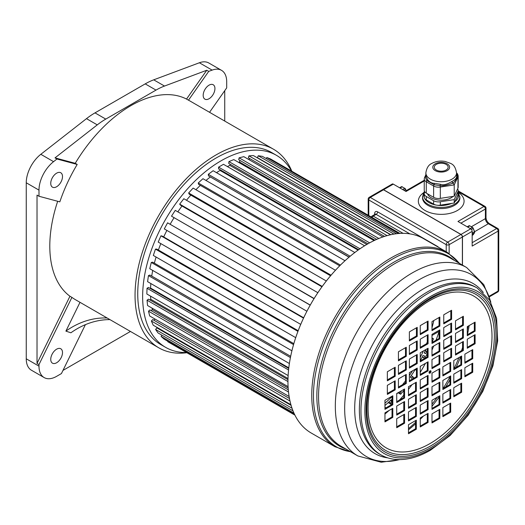 <?xml version="1.0" encoding="UTF-8"?>
<svg xmlns="http://www.w3.org/2000/svg" width="525" height="525" viewBox="0 0 525 525"><rect width="100%" height="100%" fill="white"/><g stroke="black" fill="none" stroke-linecap="round" stroke-linejoin="round"><path stroke-width="0.79" d="M97.263 124.871L86.487 118.65A69.287 40.005 120 0 1 94.992 112.875L145.215 83.882A69.287 40.005 120 0 1 153.72 79.833L164.502 86.054L206.758 70.258L186.526 99.061A114.673 66.209 120 0 0 130.882 105.663A114.673 66.209 120 0 0 75.239 163.308L55.007 157.874L97.263 124.871A69.287 40.005 -60 0 1 105.774 119.096L155.991 90.103A69.287 40.005 -60 0 1 164.502 86.054M86.487 118.65L40.825 154.304A24.944 14.398 120 0 0 26.25 182.779L26.25 358.798A24.944 14.398 120 0 0 31.415 370.217L44.153 377.573A24.944 14.398 -60 0 1 38.988 366.155L38.988 364.567L71.912 297.38L69.95 296.244L37.026 363.431L37.026 195.123L38.988 196.258L38.988 190.135A24.944 14.398 -60 0 1 53.563 161.661L56.962 159.003L77.201 164.443L75.239 163.308M206.758 70.258L208.72 71.387L212.12 70.12A24.944 14.398 -60 0 1 221.53 70.343L208.793 62.987A24.944 14.398 120 0 0 199.382 62.764L153.72 79.833M221.53 70.343A24.944 14.398 -60 0 1 226.695 81.762L226.695 87.885L209.547 112.297M186.848 352.728A114.673 66.209 -60 0 1 158.799 347.819A114.673 66.209 -60 0 1 141.218 255.931A114.673 66.209 -60 0 1 216.129 154.882A114.673 66.209 -60 0 1 273.466 149.205L190.181 101.115A114.673 66.209 120 0 0 188.482 100.19L208.72 71.387M209.062 98.733A8.315 4.797 120 0 0 214.489 91.409A8.315 4.797 120 0 0 213.216 84.748A8.315 4.797 120 0 0 209.062 85.155A8.315 4.797 120 0 0 203.628 92.485A8.315 4.797 120 0 0 204.901 99.146A8.315 4.797 120 0 0 209.062 98.733M224.739 90.674L224.739 121.065M130.449 331.452L62.98 370.407M77.201 164.443A114.673 66.209 120 0 0 59.83 201.856L38.988 196.258M57.684 201.278A114.673 66.209 120 0 0 69.95 296.244M71.912 297.38A114.673 66.209 120 0 0 75.508 299.729L158.799 347.819M85.398 324.653L61.432 373.564L56.628 376.333A24.944 14.398 -60 0 1 44.153 377.573M80.003 302.328L65.894 331.124L70.895 332.791A83.147 67.423 108.5 0 1 109.948 319.613M56.628 349.178A8.315 4.797 120 0 0 51.194 356.508A8.315 4.797 120 0 0 52.467 363.169A8.315 4.797 120 0 0 56.628 362.755A8.315 4.797 120 0 0 62.055 355.432A8.315 4.797 120 0 0 60.782 348.771A8.315 4.797 120 0 0 56.628 349.178M37.026 363.431L38.988 364.567M56.628 173.165A8.315 4.797 120 0 0 51.194 180.488A8.315 4.797 120 0 0 52.467 187.156A8.315 4.797 120 0 0 56.628 186.743A8.315 4.797 120 0 0 62.055 179.419A8.315 4.797 120 0 0 60.782 172.751A8.315 4.797 120 0 0 56.628 173.165M55.007 157.874L56.962 159.003M107.153 317.999A83.147 67.423 -71.5 0 0 65.894 331.124M186.526 99.061L188.482 100.19M273.466 149.205A114.673 66.209 -60 0 1 291.749 171.052M276.458 155.328L271.563 152.499A110.86 64.004 120 0 0 216.129 157.992A110.86 64.004 120 0 0 143.712 255.682A110.86 64.004 120 0 0 160.702 344.518L165.605 347.347A110.86 64.004 -60 0 1 148.608 258.51A110.86 64.004 -60 0 1 221.032 160.821A110.86 64.004 -60 0 1 276.458 155.328A110.86 64.004 -60 0 1 291.421 170.861M186.519 352.538A110.86 64.004 -60 0 1 165.605 347.347M399.788 233.428L274.418 161.201M399.545 233.441L270.565 158.977L266.812 157.507L398.475 233.52M266.26 158.583L266.812 157.507M396.428 233.737L262.402 156.352L258.241 155.754L393.934 234.098M390.876 234.682L257.46 157.657L258.241 155.754M390.567 234.754L253.424 155.577L248.948 155.859L387.109 235.627M384.536 236.401L248.345 157.769L248.948 155.859M249.06 159.685L249.46 158.412M382.883 236.952L243.823 156.667L239.111 157.822L378.82 238.481M376.707 239.38L238.704 159.705L239.111 157.822M374.902 240.194L239.538 162.041L239.892 160.388M238.501 162.323A99.776 57.606 -60 0 1 239.538 162.041M374.069 240.594L233.776 159.593L228.926 161.608L369.646 242.852M367.94 243.803L228.716 163.426L228.926 161.608M366.798 244.46L229.878 165.408L230.022 164.174M227.358 166.55A99.776 57.606 -60 0 1 229.878 165.408M364.593 245.785L223.479 164.312L218.584 167.14L359.986 248.784M358.647 249.716L218.584 168.853L218.584 167.14M358.063 250.13L220.054 170.448L220.054 169.7M216.497 172.659A99.776 57.606 -60 0 1 220.054 170.448M354.815 252.518L213.137 170.723L208.287 174.313L350.168 256.226M349.145 257.092L208.491 175.888L208.287 174.313M349.027 257.184L210.223 176.886M205.971 180.449A99.776 57.606 -60 0 1 210.243 177.063M345.017 260.728L202.952 178.703L198.24 182.982L340.449 265.086M339.708 265.827L198.647 184.393L198.24 182.982M195.91 189.715A99.776 57.606 -60 0 1 200.366 185.377M335.449 270.277L193.115 188.094L188.639 192.983L331.065 275.212M330.573 275.796L189.243 194.198L188.639 192.983M186.48 200.255A99.776 57.606 -60 0 1 190.851 195.129M326.327 281L183.822 198.719L179.668 204.12L322.225 286.427M321.95 286.808L180.449 205.118L179.668 204.12M177.837 211.864A99.776 57.606 -60 0 1 181.998 206.01M317.855 292.701L175.252 210.368L171.498 216.175L314.121 298.515M314.022 298.673L171.498 216.175M170.192 224.201A99.776 57.606 -60 0 1 173.972 217.809M310.255 305.064L167.573 222.817L310.203 305.163M306.908 311.253L164.292 228.913L167.573 222.817M163.702 236.952A99.776 57.606 -60 0 1 166.871 230.403M303.686 317.776L162.166 236.066L160.939 235.817L303.522 318.137M300.733 324.384L158.196 242.091L160.939 235.817M158.393 250.018A99.776 57.606 -60 0 1 160.834 243.613M298.18 330.73L156.798 249.099L155.466 249.119L297.938 331.373M295.706 337.654L153.32 255.445L155.466 249.119M154.37 263.156A99.776 57.606 -60 0 1 156.076 257.04M293.823 343.665L152.683 262.178L151.279 262.467L293.547 344.61M291.907 350.785L149.763 268.721L151.279 262.467M290.417 357.564L148.444 275.599L149.901 275.054L290.666 356.324L151.732 276.091A99.776 57.606 -60 0 1 152.716 270.428M289.38 363.523L147.591 281.656L148.444 275.599M288.796 367.854L150.563 288.048A99.776 57.606 -60 0 1 150.852 283.539M150.025 288.337L150.563 288.048M288.73 368.419L148.503 287.457L147.02 288.251L288.566 369.974M288.127 375.572L146.849 294.007L147.02 288.251M288.002 378.525L150.773 299.296A99.776 57.606 -60 0 1 150.57 296.152M149.848 299.939L150.773 299.296M288.081 386.656L147.551 305.524L147.039 300.195L148.516 299.165L287.976 379.68M151.148 310.636L152.348 309.606A99.776 57.606 -60 0 1 152.02 308.103M289.104 396.48L149.684 315.984L148.503 311.181L149.94 309.94L288.291 389.812M153.871 320.224L154.993 319.049M290.916 404.696L153.208 325.192L151.371 321.005L152.742 319.574L289.459 398.501M157.959 328.499L158.268 328.112M293.002 410.872L158.051 332.955L155.597 329.47L156.883 327.876L291.106 405.372M294.584 414.461L164.115 339.137L161.096 336.42L161.923 335.199M294.906 415.111L167.764 341.709L167.967 341.362M431.996 327.79A97 56.004 120 0 0 433.821 320.532M427.298 341.808A97 56.004 -60 0 1 426.543 343.704M423.393 350.949A97 56.004 -60 0 1 420.243 357.387M412.479 370.834A97 56.004 -60 0 1 409.375 375.5M405.49 380.894A97 56.004 -60 0 1 402.517 384.733M392.017 396.533A97 56.004 -60 0 1 384.963 403.154M431.996 335.462L439.058 331.387M431.996 339.084L432.167 338.664L433.447 338.776L431.996 342.51M425.801 349.558A99.776 57.606 -60 0 1 424.207 353.017L425.873 353.555L426.779 351.697L427.298 351.862M427.298 353.41L424.974 358.188M424.863 358.253L423.76 357.892L424.666 356.035L422.999 355.497A99.776 57.606 -60 0 1 420.243 360.813M420.663 366.109L420.243 366.824M415.446 369.121A99.776 57.606 -60 0 1 410.274 377.035L411.515 378.295L412.702 376.609L413.575 377.495L412.558 378.932M409.375 380.225L409.854 380.494L409.375 379.982M403.777 390.554L400.66 394.268L399.965 393.159L401.258 391.617L400.923 391.079M397.733 392.923A99.776 57.606 -60 0 1 396.723 394.039M392.017 403.351L391.072 404.303L390.561 402.99L391.945 401.612L391.223 399.735A99.776 57.606 -60 0 1 384.963 405.49M384.963 408.023L385.514 407.571L385.619 408.063M433.447 338.776L431.996 337.942M425.873 353.555L424.364 352.682M426.779 351.697L425.237 350.805M427.298 351.697L425.348 350.575M423.76 357.892L422.238 357.013M416.43 370.269L415.183 369.548M416.43 370.223L415.203 369.515M412.702 376.609L411.173 375.729M400.66 394.268L398.029 392.752M399.965 393.159L398.639 392.398M401.258 391.617L400.627 391.25M391.072 404.303L388.172 402.629M390.561 402.99L388.848 401.999M391.945 401.612L390.278 400.647M385.514 407.571L384.963 407.256M293.961 413.129L161.096 336.42M292.025 408.24L155.597 329.47M289.984 401.034L151.371 321.005M288.501 392.011L148.503 311.181M288.159 388.014L152.348 309.606M287.956 381.55L147.039 300.195M408.483 429.811A107.671 62.167 120 0 0 415.538 423.806M420.243 419.337A107.671 62.167 120 0 0 423.452 416.056M431.996 406.317A107.671 62.167 120 0 0 439.058 397.018M445.699 386.951A107.671 62.167 120 0 0 449.918 379.733M456.205 367.31A107.671 62.167 120 0 0 460.733 356.554M467.381 334.733A107.671 62.167 120 0 0 469.147 325.572M408.483 428.61A111.136 64.168 120 0 0 415.538 422.336M431.996 404.217A111.136 64.168 120 0 0 437.181 397.307M443.139 388.434A111.136 64.168 120 0 0 449.918 376.825M454.138 368.504A111.136 64.168 120 0 0 458.909 357.604M461.521 350.667A111.136 64.168 120 0 0 462.571 347.596M467.276 330.277A111.136 64.168 120 0 0 468.077 326.189M311.207 433.013A112.245 64.805 -60 0 1 294 343.068A112.245 64.805 -60 0 1 367.329 244.151A112.245 64.805 -60 0 1 423.452 238.593L447.234 252.328A112.245 64.805 120 0 0 391.112 257.887A112.245 64.805 120 0 0 317.789 356.797A112.245 64.805 120 0 0 334.989 446.742L311.207 433.013M439.058 331.465A111.136 64.168 -60 0 1 436.026 340.207M433.716 346.027A111.136 64.168 -60 0 1 431.996 350.017M425.434 363.352A111.136 64.168 -60 0 1 420.243 372.343M411.974 384.7A111.136 64.168 -60 0 1 408.483 389.347M403.777 395.148A111.136 64.168 -60 0 1 399.44 400.083M389.018 410.498A111.136 64.168 -60 0 1 384.963 414.048M430.041 373.137A1.385 0.801 -60 0 1 429.345 373.209A1.385 0.801 -60 0 1 429.135 372.1A1.385 0.801 -60 0 1 430.041 370.88A1.385 0.801 120 0 1 430.73 370.808A1.385 0.801 120 0 1 430.946 371.917A1.385 0.801 120 0 1 430.041 373.137M428.078 375.401L420.243 379.929L420.243 388.979L428.078 384.458L428.078 375.401M428.078 387.949L420.243 392.47L420.243 401.527L428.078 396.998L428.078 387.949M428.078 400.582L420.243 405.103L420.243 414.159L428.078 409.631L428.078 400.582M428.078 413.378L420.243 417.907L420.243 426.956L428.078 422.435L428.078 413.378M408.483 386.715L408.483 395.771L416.318 391.243L416.318 382.193L408.483 386.715M408.483 399.262L408.483 408.312L416.318 403.784L416.318 394.734L408.483 399.262M408.483 411.895L408.483 420.945L416.318 416.417L416.318 407.367L408.483 411.895M408.483 424.699L408.483 433.748L416.318 429.22L416.318 420.171L408.483 424.699M404.565 388.979L396.723 393.507L396.723 402.557L404.565 398.035L404.565 388.979M404.565 401.527L396.723 406.048L396.723 415.104L404.565 410.576L404.565 401.527M404.565 414.153L396.723 418.681L396.723 427.731L404.565 423.209L404.565 414.153M384.963 400.293L384.963 409.349L392.805 404.821L392.805 395.771L384.963 400.293M384.963 412.84L384.963 421.89L392.805 417.362L392.805 408.312L384.963 412.84M428.078 370.88L428.078 361.823L420.243 366.352L420.243 375.401L428.078 370.88L427.298 370.427L427.298 362.276M417.217 377.147L417.217 368.097L409.375 372.625L409.375 381.675L417.217 377.147L416.43 376.694L416.43 368.55M406.278 383.467L406.278 374.41L398.436 378.938L398.436 387.988L406.278 383.467L405.49 383.014L405.49 374.863M395.187 389.865L395.187 380.815L387.352 385.337L387.352 394.393L395.187 389.865L394.406 389.412L394.406 381.268M428.078 348.246L420.243 352.774L420.243 361.823L428.078 357.302L428.078 348.246M417.217 354.519L409.375 359.048L409.375 368.097L417.217 363.569L417.217 354.519M406.278 360.833L398.436 365.361L398.436 374.41L406.278 369.889L406.278 360.833M395.187 367.238L387.352 371.766L387.352 380.815L395.187 376.287L395.187 367.238M428.078 343.724L428.078 334.668L420.243 339.196L420.243 348.246L428.078 343.724L427.298 343.271L427.298 335.121M417.217 349.991L417.217 340.942L409.375 345.47L409.375 354.519L417.217 349.991L416.43 349.538L416.43 341.394M406.278 356.311L406.278 347.255L398.436 351.783L398.436 360.833L406.278 356.311L405.49 355.858L405.49 347.708M428.078 321.09L420.243 325.618L420.243 334.668L428.078 330.146L428.078 321.09M417.217 327.364L409.375 331.892L409.375 340.942L417.217 336.413L417.217 327.364M431.996 368.616L439.838 364.087L439.838 355.038L431.996 359.559L431.996 368.616M431.996 356.068L439.838 351.547L439.838 342.49L431.996 347.018L431.996 356.068M431.996 343.435L439.838 338.914L439.838 329.864L431.996 334.386L431.996 343.435M431.996 330.638L439.838 326.11L439.838 317.061L431.996 321.582L431.996 330.638M451.598 357.302L451.598 348.246L443.756 352.774L443.756 361.823L451.598 357.302L450.811 356.849L450.811 348.698M451.598 344.754L451.598 335.705L443.756 340.233L443.756 349.283L451.598 344.754L450.811 344.302L450.811 336.158M451.598 332.122L451.598 323.072L443.756 327.6L443.756 336.65L451.598 332.122L450.811 331.669L450.811 323.525M451.598 319.318L451.598 310.268L443.756 314.797L443.756 323.846L451.598 319.318L450.811 318.865L450.811 310.721M455.516 355.038L463.358 350.51L463.358 341.46L455.516 345.988L455.516 355.038M455.516 342.49L463.358 337.969L463.358 328.912L455.516 333.441L455.516 342.49M455.516 329.864L463.358 325.336L463.358 316.286L455.516 320.808L455.516 329.864M475.112 343.724L475.112 334.668L467.276 339.196L467.276 348.246L475.112 343.724L474.331 343.271L474.331 335.121M475.112 331.177L475.112 322.127L467.276 326.655L467.276 335.705L475.112 331.177L474.331 330.724L474.331 322.58M431.996 373.137L431.996 382.193L439.838 377.665L439.838 368.616L431.996 373.137M442.864 366.87L442.864 375.92L450.699 371.392L450.699 362.342L442.864 366.87M453.803 360.55L453.803 369.607L461.639 365.078L461.639 356.029L453.803 360.55M464.887 354.152L464.887 363.202L472.73 358.68L472.73 349.624L464.887 354.152M431.996 395.771L439.838 391.243L439.838 382.193L431.996 386.715L431.996 395.771M442.864 389.498L450.699 384.969L450.699 375.92L442.864 380.448L442.864 389.498M453.803 383.184L461.639 378.656L461.639 369.607L453.803 374.128L453.803 383.184M464.887 376.779L472.73 372.258L472.73 363.202L464.887 367.73L464.887 376.779M431.996 400.293L431.996 409.349L439.838 404.821L439.838 395.771L431.996 400.293M442.864 394.026L442.864 403.075L450.699 398.547L450.699 389.498L442.864 394.026M453.803 387.706L453.803 396.762L461.639 392.234L461.639 383.184L453.803 387.706M431.996 422.927L439.838 418.399L439.838 409.349L431.996 413.871L431.996 422.927M442.864 416.653L450.699 412.125L450.699 403.075L442.864 407.603L442.864 416.653M430.218 370.794A1.385 0.801 120 0 1 429.253 372.684A1.385 0.801 -60 0 1 429.076 372.77M420.243 388.073L427.298 384.005L427.298 375.854M420.243 400.621L427.298 396.546L427.298 388.402M420.243 413.254L427.298 409.178L427.298 401.034M420.243 426.057L427.298 421.982L427.298 413.831M408.483 394.866L415.538 390.79L415.538 382.646M408.483 407.407L415.538 403.331L415.538 395.187M408.483 420.039L415.538 415.964L415.538 407.82M408.483 432.843L415.538 428.767L415.538 420.623M396.723 401.651L403.777 397.583L403.777 389.432M396.723 414.199L403.777 410.123L403.777 401.979M396.723 426.832L403.777 422.756L403.777 414.606M384.963 408.443L392.017 404.368L392.017 396.224M384.963 420.984L392.017 416.909L392.017 408.765M420.243 374.496L427.298 370.427M409.375 380.769L416.43 376.694M398.436 387.083L405.49 383.014M387.352 393.488L394.406 389.412M420.243 360.918L427.298 356.849L427.298 348.698M409.375 367.192L416.43 363.116L416.43 354.972M398.436 373.505L405.49 369.436L405.49 361.285M387.352 379.91L394.406 375.834L394.406 367.69M420.243 347.34L427.298 343.271M409.375 353.614L416.43 349.538M398.436 359.927L405.49 355.858M420.243 333.762L427.298 329.693L427.298 321.543M409.375 340.036L416.43 335.961L416.43 327.817M431.996 367.71L439.058 363.635L439.058 355.491M431.996 355.163L439.058 351.094L439.058 342.943M431.996 342.536L439.058 338.461L439.058 330.31M431.996 329.733L439.058 325.658L439.058 317.513M443.756 360.918L450.811 356.849M443.756 348.377L450.811 344.302M443.756 335.744L450.811 331.669M443.756 322.941L450.811 318.865M455.516 354.132L462.571 350.057L462.571 341.913M455.516 341.591L462.571 337.516L462.571 329.365M455.516 328.958L462.571 324.883L462.571 316.739M467.276 347.34L474.331 343.271M467.276 334.799L474.331 330.724M431.996 381.288L439.058 377.212L439.058 369.068M442.864 375.014L449.918 370.939L449.918 362.795M453.803 368.701L460.858 364.626L460.858 356.482M464.887 362.296L471.942 358.227L471.942 350.077M431.996 394.866L439.058 390.79L439.058 382.646M442.864 388.592L449.918 384.517L449.918 376.373M453.803 382.279L460.858 378.203L460.858 370.059M464.887 375.874L471.942 371.805L471.942 363.654M431.996 408.443L439.058 404.368L439.058 396.224M442.864 402.17L449.918 398.094L449.918 389.95M453.803 395.857L460.858 391.781L460.858 383.637M431.996 422.021L439.058 417.946L439.058 409.802M442.864 415.748L449.918 411.672L449.918 403.528M428.078 384.458L427.298 384.005M428.078 396.998L427.298 396.546M428.078 409.631L427.298 409.178M428.078 422.435L427.298 421.982M416.318 391.243L415.538 390.79M416.318 403.784L415.538 403.331M416.318 416.417L415.538 415.964M416.318 429.22L415.538 428.767M404.565 398.035L403.777 397.583M404.565 410.576L403.777 410.123M404.565 423.209L403.777 422.756M392.805 404.821L392.017 404.368M392.805 417.362L392.017 416.909M428.078 357.302L427.298 356.849M417.217 363.569L416.43 363.116M406.278 369.889L405.49 369.436M395.187 376.287L394.406 375.834M428.078 330.146L427.298 329.693M417.217 336.413L416.43 335.961M439.838 364.087L439.058 363.635M439.838 351.547L439.058 351.094M439.838 338.914L439.058 338.461M439.838 326.11L439.058 325.658M463.358 350.51L462.571 350.057M463.358 337.969L462.571 337.516M463.358 325.336L462.571 324.883M439.838 377.665L439.058 377.212M450.699 371.392L449.918 370.939M461.639 365.078L460.858 364.626M472.73 358.68L471.942 358.227M439.838 391.243L439.058 390.79M450.699 384.969L449.918 384.517M461.639 378.656L460.858 378.203M472.73 372.258L471.942 371.805M439.838 404.821L439.058 404.368M450.699 398.547L449.918 398.094M461.639 392.234L460.858 391.781M439.838 418.399L439.058 417.946M450.699 412.125L449.918 411.672M460.904 223.164L485.402 209.022A2.08 1.201 180 0 0 486.012 208.176L486.012 217.79C486.255 220.244 487.384 222.187 489.379 223.63L497.713 228.434A2.08 2.08 0 0 1 498.75 230.239A2.08 1.201 180 0 1 498.14 231.085L472.172 246.074L472.172 231.368A2.08 1.201 60 0 0 470.702 228.821L457.964 221.465L483.932 206.476A2.08 1.201 60 0 1 485.402 209.022L485.402 218.636A4.154 2.402 -120 0 0 488.342 223.729L472.172 233.113M424.239 180.974L406.035 191.487L393.297 184.131A2.08 1.201 60 0 0 392.254 184.026L382.554 189.63A2.08 1.201 60 0 1 383.591 189.728L393.297 184.131M489.129 296.257L498.14 291.053L498.14 231.085A2.08 1.201 -120 0 0 496.67 228.539L472.172 242.681M497.713 228.434A2.08 1.201 120 0 0 496.67 228.539L488.342 223.729A2.08 1.201 120 0 1 489.379 223.63M462.473 265.125L462.473 236.972A2.08 1.201 60 0 0 461.002 234.426L383.591 189.728M426.274 196.488L426.274 199.881L433.624 204.127A6.93 4.003 180 0 0 436.485 205.124A17.325 10.001 180 0 1 424.495 198.122L424.462 198.056A6.93 4.003 180 0 1 424.239 197.052L424.239 193.659A6.93 4.003 0 0 0 426.274 196.488L433.624 200.734A6.93 4.003 0 0 0 440.311 201.764L454.217 199.618L457.944 191.586A6.93 4.003 0 0 0 458.181 190.555A6.93 4.003 0 0 0 457.59 188.948M426.274 199.881A6.93 4.003 180 0 1 424.495 198.122M440.311 201.764L440.311 205.163L451.907 203.365C446.591 205.387 441.591 205.997 436.905 205.183L436.485 205.124M440.311 205.163A6.93 4.003 180 0 1 436.898 205.183M451.907 203.365L454.217 203.011L457.944 194.985A6.93 4.003 180 0 0 458.181 193.948L458.181 190.555M454.217 203.011L454.217 199.618M424.83 191.874L424.476 192.623A6.93 4.003 0 0 0 424.239 193.659M427.521 193.817A14.004 8.085 0 0 0 431.307 197.827A14.004 8.085 0 0 0 453.082 196.396M446.112 170.041A6.93 4.003 180 0 1 438.559 170.907A6.93 4.003 180 0 1 434.28 167.213A6.93 4.003 180 0 1 436.308 164.384A6.93 4.003 180 0 1 443.861 163.518A6.93 4.003 180 0 1 448.14 167.213A6.93 4.003 180 0 1 446.112 170.041M425.867 172.869A15.343 8.859 0 0 0 435.337 181.059A15.343 8.859 0 0 0 452.058 179.137A15.343 8.859 0 0 0 456.553 172.869C454.722 162.901 450.575 163.761 445.522 161.529C440.567 160.552 435.993 161.188 431.793 163.433C428.617 164.784 426.641 167.928 425.867 172.869L425.887 175.901L427.527 179.432C429.128 181.912 431.373 183.212 434.267 183.323L440.383 184.275C443.074 185.463 446.939 184.518 451.992 181.44A15.343 8.859 0 0 0 452.058 181.401A15.343 8.859 0 0 0 452.13 181.361C455.726 179.543 457.19 177.411 456.533 174.95M452.13 181.361A1.385 0.807 59.7 0 0 453.114 183.054C455.851 180.344 457.236 177.923 457.262 175.79A1.385 0.978 -4.3 0 1 456.553 175.133M453.082 183.12L452.963 183.14A16.728 9.66 180 0 0 453.114 183.054L454.217 184.905L440.311 187.058L440.127 185.679C442.864 186.099 447.136 185.253 452.963 183.14A1.385 0.794 60.3 0 1 451.992 181.44M440.311 198.371L440.311 187.058A6.93 4.003 180 0 1 433.624 186.021L426.274 181.781A6.93 4.003 180 0 1 424.239 178.953L424.239 190.267A6.93 4.003 0 0 0 426.274 193.095L433.624 197.334A6.93 4.003 0 0 0 440.311 198.371L454.217 196.219L457.944 188.193A6.93 4.003 0 0 0 458.181 187.156L458.181 175.842A6.93 4.003 180 0 1 457.944 176.879L456.553 173.171M440.134 185.679L440.383 184.275M425.867 174.904L425.158 177.037L426.773 180.502L434.123 184.748L440.127 185.679M433.624 197.334L433.624 186.021A1.385 0.801 -60 0 1 434.123 184.748A1.385 0.643 97.6 0 0 434.267 183.323M454.217 196.219L454.217 184.905L457.944 176.879L457.944 188.193M425.867 174.727L424.561 177.542L425.158 177.037A1.385 1.253 172.9 0 0 425.887 175.901M426.274 193.095L426.274 181.781A1.385 0.801 -60 0 1 426.773 180.502A1.385 0.853 145.5 0 0 427.527 179.432M498.14 291.053A2.08 1.201 60 0 1 497.713 292.005A2.08 2.08 0 0 0 498.75 290.207A2.08 1.201 0 0 1 498.14 291.053M372.048 217.416A2.08 1.201 -60 0 1 373.209 216.097A2.08 1.201 -120 0 0 372.166 215.992A2.08 2.08 0 0 0 371.293 216.976M446.211 251.731L446.211 244.663A2.08 1.201 0 0 0 449.144 244.663A2.08 1.201 -120 0 0 447.681 242.117L460.904 234.478A2.08 1.201 60 0 1 462.374 237.024L462.374 265.066M383.493 189.787L370.269 197.426A2.08 1.201 -60 0 0 368.799 199.973L446.211 244.663A2.08 1.201 -60 0 1 447.681 242.117L370.269 197.426A2.08 1.201 -120 0 0 369.226 197.321L382.456 189.683A2.08 1.201 60 0 1 383.493 189.787L460.904 234.478M368.799 215.532L368.799 199.973A2.08 1.201 180 0 1 368.189 199.119L368.189 215.184M94.992 112.875L105.774 119.096M155.991 90.103L145.215 83.882M212.12 70.12L199.382 62.764M26.25 358.798L38.988 366.155M38.988 190.135L26.25 182.779M40.825 154.304L53.563 161.661M459.231 263.248A111.602 64.437 120 0 0 392.372 259.133A111.602 64.437 120 0 0 316.529 368.865A111.602 64.437 120 0 0 350.451 451.664M345.745 448.954A109.423 63.177 -60 0 1 321.234 363.799A109.423 63.177 -60 0 1 394.216 261.982A109.423 63.177 -60 0 1 454.532 260.538M341.086 446.263A108.78 62.803 -60 0 1 324.411 359.093A108.78 62.803 -60 0 1 395.476 263.228A108.78 62.803 -60 0 1 449.866 257.841L466.633 267.527A108.78 62.803 120 0 0 412.243 272.915A108.78 62.803 120 0 0 341.178 368.773A108.78 62.803 120 0 0 357.853 455.943L341.086 446.263M490.619 301.75A105.039 60.644 120 0 0 418.943 279.838A105.039 60.644 120 0 0 345.319 396.775A105.039 60.644 120 0 0 399.486 459.605M387.831 457.885A98.182 56.687 -60 0 1 357.302 385.396A98.182 56.687 -60 0 1 424.121 288.428A98.182 56.687 -60 0 1 483.302 292.517M379.312 453.928A96.311 55.604 -60 0 1 364.553 376.753A96.311 55.604 -60 0 1 427.468 291.887A96.311 55.604 -60 0 1 475.624 287.116L477.212 288.035A96.311 55.604 120 0 0 429.063 292.806A96.311 55.604 120 0 0 366.142 377.672A96.311 55.604 120 0 0 380.907 454.847L379.312 453.928M431.018 448.947A93.535 54.003 120 0 0 497.162 334.386A93.535 54.003 120 0 0 431.018 296.198A93.535 54.003 120 0 0 364.875 410.76A93.535 54.003 120 0 0 431.018 448.947M431.018 447.517A91.783 52.992 120 0 0 495.922 335.108A91.783 52.992 120 0 0 431.018 297.636A91.783 52.992 120 0 0 366.122 410.045A91.783 52.992 120 0 0 431.018 447.517M430.625 298.764A90.116 52.028 -60 0 1 494.353 335.56A90.116 52.028 -60 0 1 430.625 445.928A90.116 52.028 -60 0 1 373.124 373.833A90.116 52.028 -60 0 1 403.161 321.805A90.116 52.028 -60 0 1 430.625 298.764M430.041 300.464A87.623 50.59 -60 0 1 491.997 336.236A87.623 50.59 -60 0 1 430.041 443.553A87.623 50.59 -60 0 1 368.077 407.781A87.623 50.59 -60 0 1 430.041 300.464M486.012 217.79A2.08 1.201 180 0 1 485.402 218.636L471.437 226.702M458.181 191.605L483.932 206.476A2.08 1.201 -60 0 1 484.975 206.371A2.08 2.08 0 0 1 486.012 208.176M461.002 234.426L470.702 228.821M423.596 192.741A22.864 13.204 0 0 0 425.821 210.919A22.864 13.204 0 0 0 457.38 210.492A22.864 13.204 0 0 0 458.824 192.741M424.535 191.415L423.452 193.003L422.5 197.761A18.71 10.802 0 0 0 434.05 207.743A18.71 10.802 0 0 0 454.44 205.4A18.71 10.802 0 0 0 459.92 197.761L458.181 191.776M422.5 196.632A18.71 10.802 0 0 0 434.05 206.614A18.71 10.802 0 0 0 454.44 204.271A18.71 10.802 0 0 0 459.92 196.632M458.181 193.489A17.325 10.001 180 0 1 454.834 201.679M424.462 198.056A17.325 10.001 180 0 1 424.252 193.469M457.944 191.586L457.944 194.985M435.258 163.78A8.413 4.856 0 0 0 435.258 170.651A8.413 4.856 0 0 0 447.162 170.651A8.413 4.856 0 0 0 447.162 163.78A8.413 4.856 0 0 0 435.258 163.78M433.624 200.734L433.624 204.127M462.473 236.972L472.172 231.368M405.628 189.322L406.16 190.706M402.367 186.972L404.992 188.488A0.971 0.558 60 0 1 405.589 189.223L406.081 190.752M401.225 186.874A1.385 0.801 60 0 1 401.382 186.729A1.385 0.801 60 0 1 402.071 186.802L404.696 188.317A1.385 0.801 60 0 1 405.549 189.374L403.961 190.286M399.591 187.766L401.382 186.729L402.281 186.782L399.998 188.002M406.232 190.667L404.906 188.298L402.623 189.518M469.98 226.006L472.605 227.522A0.971 0.558 60 0 1 473.202 228.257L474.475 231.787A1.385 0.801 60 0 1 474.475 232.923L472.172 235.357M468.838 225.914A1.385 0.801 60 0 1 468.996 225.77A1.385 0.801 60 0 1 469.685 225.835L472.31 227.351A1.385 0.801 60 0 1 473.163 228.408L471.398 229.425M473.235 228.355L474.607 231.663L474.561 232.844L472.172 234.248M467.204 226.8L468.996 225.77L469.895 225.816L467.611 227.036M474.607 231.663L472.52 227.332L470.236 228.552M474.593 232.588L473.163 234.787A1.385 0.801 60 0 1 473.005 234.931A1.385 0.801 60 0 1 472.802 234.997M473.288 234.603L472.172 235.41M403.069 233.336L373.209 216.097L376.149 214.397A2.08 1.201 -120 0 0 375.106 214.292L375.283 214.397M409.874 233.868L376.149 214.397A2.08 1.201 -60 0 0 377.619 211.851A4.154 2.402 -120 0 0 374.679 213.55L374.679 215.243M374.679 213.55A2.08 1.201 180 0 1 375.25 214.18M438.559 247.314A4.154 2.402 -120 0 0 437.391 246.363L377.619 211.851M449.144 253.503L449.144 244.663L462.374 237.024M447.234 252.328L459.67 263.504M334.989 446.742L350.89 451.92M357.853 455.943L381.216 462.236L399.938 459.598M466.633 267.527L483.768 284.609L490.842 302.144M380.907 454.847C385.763 457.636 391.158 459.198 397.084 459.539C407.663 460.038 418.779 456.934 430.447 450.22L450.168 435.455L468.11 415.282L482.77 391.414L492.916 365.879L497.674 340.817L496.598 318.294L489.648 300.149L477.212 288.035M373.124 373.833C379.706 354.513 389.721 337.168 403.161 321.805M498.75 230.239L498.75 290.207M458.181 190.903L484.975 206.371M456.553 175.56L456.553 172.869L457.577 173.926L458.181 175.842M424.561 177.542L424.239 178.953M424.239 180.265L405.425 191.133M489.326 296.848L497.713 292.005M372.166 215.992L375.106 214.292M369.226 197.321A2.08 2.08 0 0 0 368.189 199.119M372.435 217.639L399.932 233.422"/></g></svg>
